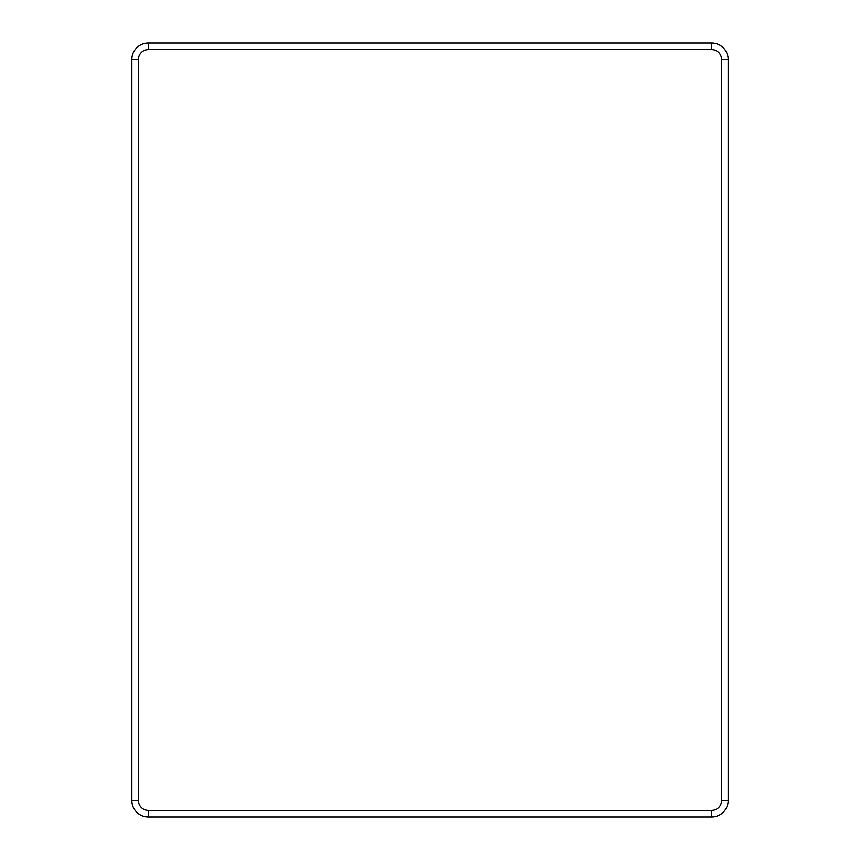 <?xml version="1.0" encoding="UTF-8"?>
<svg xmlns="http://www.w3.org/2000/svg" width="860" height="860" viewBox="0 0 860 860"><rect width="100%" height="100%" fill="white"/><g stroke="black" fill="none" stroke-linecap="round" stroke-linejoin="round"><path stroke-width="1.29" d="M728.162 800.531L721.583 800.531L721.583 59.469L728.162 59.469L728.162 800.531A16.469 16.469 0 0 1 711.693 817L148.307 817A16.469 16.469 0 0 1 131.838 800.531L131.838 59.469A16.469 16.469 0 0 1 148.307 43L711.693 43A16.469 16.469 0 0 1 728.162 59.469M711.693 43L711.693 49.59A9.879 9.879 0 0 1 721.583 59.469M711.693 49.59L148.307 49.59L148.307 43M131.838 59.469L138.417 59.469A9.879 9.879 0 0 1 148.307 49.59M138.417 59.469L138.417 800.531L131.838 800.531M148.307 817L148.307 810.41A9.879 9.879 0 0 1 138.417 800.531M148.307 810.41L711.693 810.41L711.693 817M721.583 800.531A9.879 9.879 0 0 1 711.693 810.41"/></g></svg>
